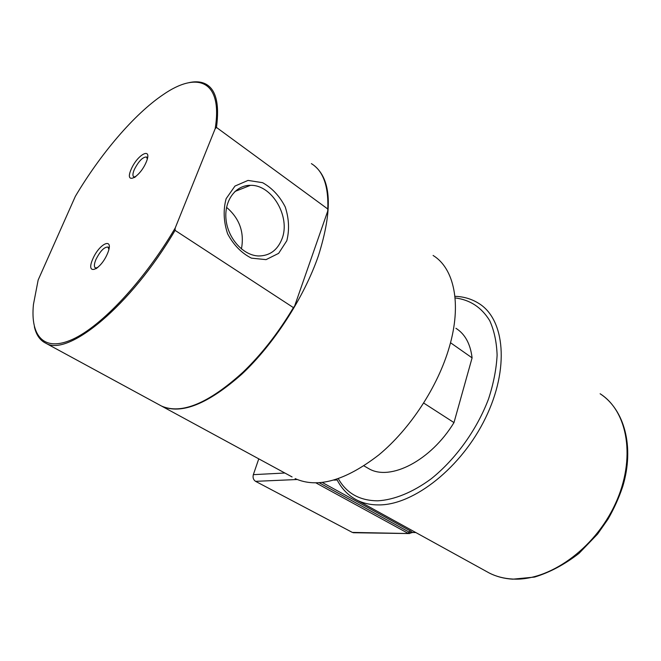 <?xml version="1.0" encoding="UTF-8"?>
<svg xmlns="http://www.w3.org/2000/svg" width="661" height="661" viewBox="0 0 661 661"><rect width="100%" height="100%" fill="white"/><g stroke="black" fill="none" stroke-linecap="round" stroke-linejoin="round"><path stroke-width="0.99" d="M147.337 158.954L146.469 156.971C142.636 157.037 138.554 161.284 134.233 169.728C132.663 173.587 132.514 175.966 133.803 176.867L135.695 176.76M131.093 169.48C137.587 154.046 152.898 146.321 146.197 162.185C139.43 178.173 124.235 185.196 131.093 169.48M175.182 228.07C143.941 281.132 101.563 326.071 72.834 339.209C43.965 352.445 30.224 336.168 33.447 304.465L38.156 280.016L75.346 196.342C100.654 153.732 134.241 114.13 163.168 94.655C197.465 70.81 223.046 80.477 215.164 128.738L175.182 228.07L175.074 230.367L293.41 307.613C278.488 332.69 261.682 354.222 242.984 372.209C208.512 403.458 181.354 414.728 161.507 406.044L158.871 404.615M92.68 259.236C99.629 242.727 114.642 236.655 107.47 253.626C100.224 270.754 85.36 276.009 92.68 259.236M108.925 249.346L107.9 247.032C104.116 246.991 100.108 251.188 95.878 259.616C94.06 264.111 93.903 266.879 95.407 267.912L97.721 267.639M215.164 128.738L216.469 127.441L327.798 209.016L327.74 211.066L327.939 201.861M199.06 403.243C213.016 397.286 227.822 386.9 243.479 372.069C262.516 353.734 279.553 331.772 294.583 306.183L293.41 307.613M294.583 306.183L327.74 211.066M286.816 240.728L278.636 253.361L266.053 259.633L251.42 258.137C241.538 253.13 233.606 245.016 227.615 233.804C223.583 221.617 223.096 209.909 226.136 198.68L234.969 186.063L248.032 180.412L262.607 182.684C272.142 188.038 279.694 196.143 285.255 206.992C289.014 218.634 289.535 229.879 286.816 240.728M281.966 238.943C277.48 250.213 269.688 255.89 258.583 255.972C243.479 255.534 228.144 238.852 226.087 219.973C223.823 201.076 235.382 185.08 250.436 185.336C272.117 184.559 290.848 217.072 281.966 238.943M226.558 207.347C239.563 218.477 244.52 232.35 241.422 248.966M313.876 165.341C331.475 179.313 332.979 209.463 318.404 255.79C303.944 297.648 273.679 344.364 241.918 374.093C208.207 403.921 181.585 414.67 162.052 406.333L292.079 476.936M433.095 255.46C454.099 268.234 461.998 303.796 449.306 347.099C437.913 386.619 410.117 429.047 378.827 454.908C345.43 480.712 317.536 488.611 295.137 478.597M450.513 342.729L472.094 357.874L453.983 422.594C430.807 460.725 390.354 481.208 369.028 468.806L366.698 467.459M455.916 328.286C465.013 333.987 470.409 343.852 472.094 357.874M453.983 422.594L423.726 403.07M311.389 163.631C323.138 170.794 328.608 185.923 327.798 209.016M34.38 326.741C36.206 334.978 40.081 340.506 46.022 343.332C68.124 356.841 130.762 305.894 175.074 230.367M216.469 127.441C219.535 104.281 216.114 89.896 206.207 84.269C201.514 81.675 195.788 81.138 189.021 82.65M353.957 532.733L352.338 532.411L255.576 481.34C253.353 479.836 252.609 477.606 253.345 474.656L258.765 458.85M316.049 482.951L407.862 533.22L409.06 532.055L411.332 532.824L412.555 532.502L410.266 530.882L322.353 482.522M411.316 532.766L411.811 532.617M412.555 532.502L415.843 532.551M455.082 297.929C469.971 299.747 481.514 307.324 489.71 320.651C494.155 330.467 496.626 341.96 497.113 355.139C496.37 369.061 493.511 383.677 488.529 398.988C476.912 429.716 455.578 459.321 431.22 478.779C412.811 492.371 394.22 499.881 377.753 500.823C359.667 500.666 346.529 493.304 338.341 478.738M336.796 479.258C341.473 488.653 348.273 495.643 357.196 500.228C363.608 503.426 370.895 504.987 379.059 504.913C413.803 505.021 461.535 467.6 485.513 418.008C509.705 368.474 504.797 319.28 478.861 303.465C471.772 298.995 463.791 296.607 454.917 296.31M357.196 500.228L489.28 573.021C496.353 576.607 504.178 578.664 512.762 579.185L534.584 577.07C549.82 572.401 564.626 564.511 578.995 553.381L597.602 534.047L608.046 519.1C614.119 508.507 619.027 497.609 622.769 486.397C634.709 446.778 624.397 409.49 600.122 393.758C627.95 411.357 636.328 458.858 615.201 504.112C594.313 549.423 548.3 581.515 512.316 579.028C503.88 578.532 496.204 576.524 489.28 573.021L486.009 571.22M319.337 482.811L409.06 532.055L410.266 530.882M334.003 480.117L337.16 479.985M352.338 532.411L409.63 533.551M255.576 481.34L297.161 479.514M253.345 474.656L284.85 473.012M147.618 157.764L146.469 156.971M134.72 177.479L133.803 176.867M109.222 247.85L107.9 247.032M96.523 268.581L95.407 267.912M250.436 185.336L234.919 191.475M363.98 465.889L369.028 468.806M243.479 372.069L242.984 372.209M46.022 343.332L161.507 406.044M411.365 532.799L408.845 533.559L353.313 532.725"/></g></svg>
